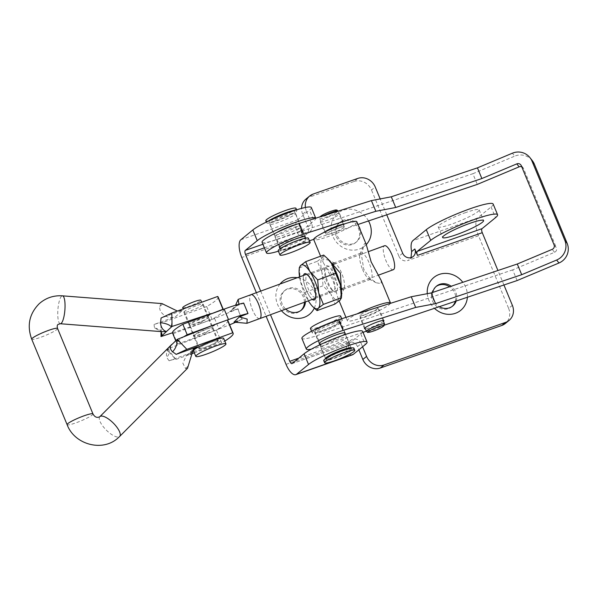 <?xml version="1.0" encoding="UTF-8"?>
<svg xmlns="http://www.w3.org/2000/svg" width="597" height="597" viewBox="0 0 597 597"><rect width="100%" height="100%" fill="white"/><g stroke="black" fill="none" stroke-linecap="round" stroke-linejoin="round"><path stroke-width="0.45" stroke-dasharray="2.98 2.24" d="M280.045 284.023A21.223 19.328 50.8 0 0 277.56 304.395A21.223 19.328 50.8 0 0 281.448 310.679M314.268 308.149A21.223 19.328 50.8 0 0 314.41 291.485A21.223 19.328 50.8 0 0 297.284 277.702M305.44 301.895A12.828 11.679 50.8 0 0 304.44 296.239A12.828 11.679 50.8 0 0 285.187 290.202A12.828 11.679 50.8 0 0 282.165 304.037A12.828 11.679 50.8 0 0 285.754 309.104M304.41 302.269A12.828 11.679 50.8 0 0 303.395 297.09A12.828 11.679 50.8 0 0 284.142 291.052A12.828 11.679 50.8 0 0 281.12 304.895A12.828 11.679 50.8 0 0 300.373 310.925A12.828 11.679 50.8 0 0 300.881 310.485M368.513 220.942A21.223 19.328 50.8 0 0 342.036 210.651A21.223 19.328 50.8 0 0 332.753 236.128A21.223 19.328 50.8 0 0 366.282 244.554M358.551 225.89A12.828 11.679 50.8 0 0 340.38 221.935A12.828 11.679 50.8 0 0 337.357 235.77A12.828 11.679 50.8 0 0 356.61 241.807A12.828 11.679 50.8 0 0 360.334 230.181M336.312 236.621A12.828 11.679 50.8 0 0 355.566 242.658A12.828 11.679 50.8 0 0 358.588 228.823A12.828 11.679 50.8 0 0 339.335 222.785A12.828 11.679 50.8 0 0 336.312 236.621M427.288 293.687A21.223 19.328 50.8 0 0 428.9 300.321A21.223 19.328 50.8 0 0 434.444 308.328M467.384 297.261A21.223 19.328 50.8 0 0 465.757 287.411A21.223 19.328 50.8 0 0 462.824 282.306M432.75 292.411A12.828 11.679 50.8 0 0 433.504 299.963A12.828 11.679 50.8 0 0 439.362 306.679M456.175 301.03A12.828 11.679 50.8 0 0 455.78 292.164A12.828 11.679 50.8 0 0 451.123 286.232M436.019 286.567A12.828 11.679 50.8 0 0 435.482 286.978A12.828 11.679 50.8 0 0 432.459 300.813A12.828 11.679 50.8 0 0 451.713 306.851A12.828 11.679 50.8 0 0 452.22 306.41M455.302 301.321A12.828 11.679 50.8 0 0 454.735 293.015A12.828 11.679 50.8 0 0 449.593 286.747M465.772 212.547A22.156 2.873 157.5 0 0 438.205 226.815A22.156 2.873 157.5 0 0 451.593 224.129A22.156 2.873 157.5 0 0 479.152 209.853A22.156 2.873 157.5 0 0 465.772 212.547M325.484 358.73A13.992 1.813 157.5 0 0 333.902 356.976A13.992 1.813 157.5 0 0 351.327 348.029M329.477 346.297A13.992 1.813 -22.5 0 1 321.022 347.991A13.992 1.813 -22.5 0 1 338.432 338.977A13.992 1.813 -22.5 0 1 346.879 337.283A13.992 1.813 -22.5 0 1 329.477 346.297M276.709 232.546A13.992 1.813 157.5 0 0 274.165 234.86A13.992 1.813 157.5 0 0 282.612 233.158A13.992 1.813 157.5 0 0 300.022 224.151A13.992 1.813 157.5 0 0 296.59 224.315M287.142 215.159A13.992 1.813 157.5 0 0 269.74 224.173A13.992 1.813 157.5 0 0 278.187 222.48A13.992 1.813 157.5 0 0 295.597 213.465A13.992 1.813 157.5 0 0 287.142 215.159M512.368 305.343L508.629 308.388L478.54 235.74L407.669 260.561L409.445 259.568L410.997 257.643M508.629 308.388A13.992 12.746 -129.2 0 1 505.338 323.484M357.536 346.633A7 6.373 50.8 0 0 348.805 342.35L347.036 343.342L345.932 350.439L349.118 347.842A7 6.373 -129.2 0 1 350.767 340.297A7 6.373 -129.2 0 1 352.536 339.305A7 6.373 -129.2 0 1 361.267 343.588L357.536 346.633L358.857 349.82M256.359 292.694L266.135 316.291M304.552 235.517A7 6.373 50.8 0 0 306.321 234.524A7 6.373 50.8 0 0 307.97 226.979L311.701 223.927A7 6.373 -129.2 0 1 310.052 231.479A7 6.373 -129.2 0 1 308.283 232.464A7 6.373 -129.2 0 1 299.552 228.181L296.373 230.785C297.716 234.852 300.44 236.434 304.552 235.517L241.778 257.501M305.403 207.465A13.992 12.746 50.8 0 0 306.388 211.107L302.657 214.159L307.97 226.979M302.657 214.159A13.992 12.746 -129.2 0 1 301.552 208.39M305.955 199.062A13.992 12.746 -129.2 0 1 309.5 197.077L313.231 194.032M357.775 178.428L354.043 181.481L309.5 197.077M354.043 181.481A13.992 12.746 -129.2 0 1 371.506 190.04L375.237 186.995M402.676 253.232L398.938 256.285L371.506 190.04M398.938 256.285A7 6.373 50.8 0 0 407.669 260.561M260.695 291.105L270.471 314.701M503.935 284.985L497.935 270.508M386.759 214.816L380.177 198.928M306.388 211.107L311.701 223.927M262.904 244.248L302.007 230.546A3.433 1.351 -109.3 0 0 302.209 234.591L299.552 228.181M349.118 347.842L346.461 341.432A3.433 1.351 -109.3 0 0 348.7 343.775A3.433 1.351 -109.3 0 0 348.864 343.678L360.804 333.924L365.23 344.611M361.267 343.588L362.588 346.775M493.159 204.055A37.32 4.836 -22.5 0 1 491.077 206.987L477.645 217.965A15.097 5.925 -109.3 0 0 478.54 235.74M345.932 350.439A15.097 5.925 -109.3 0 0 352.551 354.782M362.625 331.357A32.656 4.231 -22.5 0 1 360.804 333.924M240.882 239.725L297.582 219.868A15.097 5.925 -109.3 0 0 296.373 230.785M311.343 207.54A32.656 4.231 -22.5 0 1 309.522 210.107L313.947 220.793A32.656 4.231 157.5 0 0 315.768 218.226A32.656 4.231 157.5 0 0 315.753 218.196L315.768 218.226M297.582 219.868L309.522 210.107M302.007 230.546L313.947 220.793M326.596 326.201A13.992 1.813 -22.5 0 1 340.686 322.32A13.992 1.813 -22.5 0 1 328.917 329.163A13.992 1.813 -22.5 0 1 314.828 333.036A13.992 1.813 -22.5 0 1 326.596 326.201M345.021 333.402A13.992 1.813 -22.5 0 1 333.342 339.842A13.992 1.813 -22.5 0 1 319.596 343.932M368.916 312.843A10.5 1.358 -22.5 0 1 379.483 309.94A10.5 1.358 -22.5 0 1 370.655 315.067A10.5 1.358 -22.5 0 1 360.088 317.97A10.5 1.358 -22.5 0 1 368.916 312.843M383.446 321.343A10.5 1.358 -22.5 0 1 375.08 325.753A10.5 1.358 -22.5 0 1 365.349 328.843M324.999 231.92A10.5 1.358 157.5 0 0 324.686 232.502A10.5 1.358 157.5 0 0 335.253 229.599A10.5 1.358 157.5 0 0 344.081 224.472A10.5 1.358 157.5 0 0 343.447 224.278M329.089 216.689A10.5 1.358 157.5 0 0 320.261 221.815A10.5 1.358 157.5 0 0 330.828 218.912A10.5 1.358 157.5 0 0 339.656 213.786A10.5 1.358 157.5 0 0 329.089 216.689M279.769 247.777A13.992 1.813 157.5 0 0 293.515 243.688A13.992 1.813 157.5 0 0 305.194 237.248M286.769 230.046A13.992 1.813 157.5 0 0 275.001 236.882A13.992 1.813 157.5 0 0 289.09 233.009A13.992 1.813 157.5 0 0 300.858 226.173A13.992 1.813 157.5 0 0 286.769 230.046M521.748 166.817A3.433 3.403 -38.1 0 1 523.606 168.653L556.404 247.83L554.083 244.867M532.323 160.668A15.097 14.962 -38.1 0 0 514.711 156.153L512.39 153.19M278.396 251.18A27.992 3.627 157.5 0 0 281.471 250.188L309.44 240.792M262.068 242.24A27.992 3.627 157.5 0 0 277.045 239.501L472.861 173.72L477.287 184.406M313.686 239.367L357.976 224.487M472.861 173.72L514.711 156.153M517.114 280.56L512.689 269.874L554.538 252.307A3.433 3.403 -38.1 0 0 556.404 247.83M512.689 269.874L316.873 335.656A27.992 3.627 -22.5 0 1 301.895 338.395M384.49 325.111L366.327 331.216M363.028 332.32L321.298 346.342A27.992 3.627 -22.5 0 1 311.358 349.148M295.978 208.301A16.328 2.119 -22.5 0 1 295.067 209.584A16.328 2.119 -22.5 0 1 278.642 217.726A16.328 2.119 -22.5 0 1 265.814 220.793M295.657 210.144A16.328 2.119 -22.5 0 1 296.866 210.435A16.328 2.119 -22.5 0 1 295.955 211.719A16.328 2.119 -22.5 0 1 279.53 219.86A16.328 2.119 -22.5 0 1 266.695 222.935A16.328 2.119 -22.5 0 1 267.605 221.651A16.328 2.119 -22.5 0 1 268.284 221.136M278.202 250.71A16.328 2.119 157.5 0 0 291.03 247.636A16.328 2.119 157.5 0 0 307.462 239.494A16.328 2.119 157.5 0 0 308.373 238.21M305.231 240.278A13.761 1.784 157.5 0 0 306 239.196A13.761 1.784 157.5 0 0 295.187 241.785A13.761 1.784 157.5 0 0 281.344 248.643A13.761 1.784 157.5 0 0 280.575 249.725A13.761 1.784 157.5 0 0 291.388 247.136A13.761 1.784 157.5 0 0 305.231 240.278M291.918 211.398A13.761 1.784 -22.5 0 1 294.493 211.42A13.761 1.784 -22.5 0 1 293.724 212.502A13.761 1.784 -22.5 0 1 279.881 219.36A13.761 1.784 -22.5 0 1 269.068 221.95A13.761 1.784 -22.5 0 1 269.837 220.868A13.761 1.784 -22.5 0 1 272.113 219.353M323.738 360.64A16.328 2.119 157.5 0 0 336.566 357.566A16.328 2.119 157.5 0 0 352.991 349.424A16.328 2.119 157.5 0 0 353.902 348.141M341.491 321.649A16.328 2.119 -22.5 0 1 325.059 329.79A16.328 2.119 -22.5 0 1 312.231 332.857A16.328 2.119 -22.5 0 1 313.141 331.574A16.328 2.119 -22.5 0 1 329.566 323.432A16.328 2.119 -22.5 0 1 342.402 320.365A16.328 2.119 -22.5 0 1 341.491 321.649M340.626 316.089A16.328 2.119 -22.5 0 1 339.715 317.373A16.328 2.119 -22.5 0 1 323.29 325.514A16.328 2.119 -22.5 0 1 310.462 328.589M339.26 322.425A13.761 1.784 -22.5 0 1 325.417 329.29A13.761 1.784 -22.5 0 1 314.604 331.88A13.761 1.784 -22.5 0 1 315.365 330.798A13.761 1.784 -22.5 0 1 329.216 323.932A13.761 1.784 -22.5 0 1 340.029 321.343A13.761 1.784 -22.5 0 1 339.26 322.425M326.872 358.573A13.761 1.784 157.5 0 0 326.104 359.655A13.761 1.784 157.5 0 0 336.924 357.066A13.761 1.784 157.5 0 0 350.767 350.208A13.761 1.784 157.5 0 0 351.536 349.126A13.761 1.784 157.5 0 0 340.723 351.708A13.761 1.784 157.5 0 0 326.872 358.573M329.148 260.299L322.895 258.792L323.119 262.247L332.999 280.493L337.947 298.045L339.529 298.94L341.618 293.425M333.186 263.284A13.992 4.246 69.9 0 1 333.484 263.128A13.992 4.246 69.9 0 1 335.007 263.344A13.992 4.246 69.9 0 1 341.596 273.038A13.992 4.246 69.9 0 1 344.133 288.261A13.992 4.246 69.9 0 1 343.111 289.411A13.992 4.246 69.9 0 1 342.26 289.448M341.178 288.941A13.992 4.246 69.9 0 1 335.007 279.5A13.992 4.246 69.9 0 1 332.313 264.74M381.05 280.194L381.274 283.65L376.103 282.754L369.147 277.396L363.752 269.232L361.663 256.367L363.655 245.203L364.64 243.501L366.222 244.397M362.573 269.404A13.992 4.246 -110.1 0 0 369.162 279.097A13.992 4.246 -110.1 0 0 370.685 279.314A13.992 4.246 -110.1 0 0 369.162 262.941A13.992 4.246 -110.1 0 0 361.058 253.031A13.992 4.246 -110.1 0 0 360.036 254.18A13.992 4.246 -110.1 0 0 362.573 269.404M344.036 227.412A9.798 1.269 -22.5 0 1 334.35 232.36A9.798 1.269 -22.5 0 1 326.216 234.375A9.798 1.269 -22.5 0 1 326.499 233.83A9.798 1.269 -22.5 0 1 336.186 228.882A9.798 1.269 -22.5 0 1 344.32 226.875A9.798 1.269 -22.5 0 1 344.036 227.412M377.67 308.612A9.798 1.269 -22.5 0 1 367.983 313.559A9.798 1.269 -22.5 0 1 359.849 315.567A9.798 1.269 -22.5 0 1 360.133 315.029A9.798 1.269 -22.5 0 1 369.819 310.082A9.798 1.269 -22.5 0 1 377.953 308.067A9.798 1.269 -22.5 0 1 377.67 308.612M356.819 221.696A23.328 3.022 -22.5 0 1 356.14 222.98A23.328 3.022 -22.5 0 1 333.074 234.763A23.328 3.022 -22.5 0 1 313.716 239.546M390.416 303.336A23.328 3.022 -22.5 0 1 389.774 304.171A23.328 3.022 -22.5 0 1 366.707 315.962A23.328 3.022 -22.5 0 1 347.35 320.746A23.328 3.022 -22.5 0 1 348.029 319.462A23.328 3.022 -22.5 0 1 357.148 313.85M227.845 320.462A49.566 6.425 -22.5 0 1 226.047 323.522A49.566 6.425 -22.5 0 1 216.427 330.066L221.733 342.887A49.566 6.425 -22.5 0 0 224.8 341.059M218.106 296.955A49.566 6.425 -22.5 0 1 216.308 300.022A49.566 6.425 -22.5 0 1 206.689 306.56L212.002 319.38A49.566 6.425 157.5 0 0 221.621 312.843A49.566 6.425 157.5 0 0 223.42 309.776A49.566 6.425 157.5 0 0 223.196 309.462M214.398 324.686L211.099 327.723C208.166 328.096 194.764 334.29 194.137 335.566L193.749 336.201L198.883 348.596A10.5 1.358 -22.5 0 1 199.264 347.947A10.5 1.358 -22.5 0 1 209.711 342.663A10.5 1.358 -22.5 0 1 218.278 340.559A10.5 1.358 -22.5 0 1 217.898 341.208A10.5 1.358 -22.5 0 1 207.457 346.499A10.5 1.358 -22.5 0 1 198.883 348.596M194.137 335.566C190.607 338.036 201.614 334.581 207.443 331.395A10.5 1.358 157.5 0 0 212.592 328.387A10.5 1.358 157.5 0 0 212.972 327.738A10.5 1.358 157.5 0 0 211.935 327.574L215.532 324.261M210.54 314.097L207.51 316.895A10.5 1.358 -22.5 0 1 208.547 317.059A10.5 1.358 -22.5 0 1 208.166 317.708A10.5 1.358 -22.5 0 1 203.017 320.708L194.197 323.992L188.973 324.664L189.346 323.999C189.943 322.649 203.622 317.119 206.659 317.007L209.353 314.537M202.853 304.888A10.5 1.358 -22.5 0 1 192.413 310.171A10.5 1.358 -22.5 0 1 183.839 312.268A10.5 1.358 -22.5 0 1 184.219 311.619A10.5 1.358 -22.5 0 1 194.659 306.336A10.5 1.358 -22.5 0 1 203.234 304.239A10.5 1.358 -22.5 0 1 202.853 304.888M162.78 303.806L159.839 306.522C158.317 312.432 167.914 320.41 175.697 316.574L182.391 310.41L161.071 318.037M182.391 310.41L177.339 311.044M159.839 306.522L160.817 303.977L161.966 303.582M216.427 330.066L166.324 349.432M207.443 331.395L204.002 334.559M203.017 320.708L199.577 323.873L212.002 319.38M206.689 306.56L160.854 323.134C160.459 322.626 158.205 323.074 154.078 324.469L175.697 316.574M154.078 324.469A13.992 3.5 -85.5 0 0 154.608 328.104L161.884 331.656L160.854 331.574M171.802 344.387C167.556 348.141 165.847 352.417 166.675 357.23A13.992 4.963 -135.1 0 0 169.13 360.797C173.234 359.401 175.496 358.954 175.899 359.461L189.928 354.387M187.473 368.319L185.51 368.483L182.846 363.177L186.458 355.536L190.749 352.894L169.13 360.797M194.316 352.805L221.733 342.887M167.22 348.984A9.328 5.343 150.2 0 1 168.876 350.409L175.899 359.461L169.026 352.148A23.328 8.268 44.9 0 1 167.085 349.126M166.548 349.655L169.026 352.148M172.481 332.798L199.577 323.873M161.041 332.872L160.854 323.119C160.899 330.671 161.645 332.954 161.683 333.171A9.328 7.112 -13.3 0 0 154.608 328.104M207.51 316.895L206.659 317.007M211.099 327.723L211.935 327.574M171.608 344.581L171.608 344.581C171.108 344.335 168.003 350.029 168.914 350.499L168.876 350.409A9.328 5.343 150.2 0 1 168.876 350.417A9.328 5.343 150.2 0 1 166.675 357.23M212.666 328.32A10.5 1.358 157.5 0 0 212.972 327.738A10.5 1.358 157.5 0 0 204.256 329.895A10.5 1.358 157.5 0 0 193.883 335.201A10.5 1.358 157.5 0 0 193.577 335.775A10.5 1.358 157.5 0 0 202.286 333.619A10.5 1.358 157.5 0 0 212.666 328.32M208.331 317.85A10.5 1.358 157.5 0 0 208.629 317.268A10.5 1.358 157.5 0 0 199.92 319.425A10.5 1.358 157.5 0 0 189.54 324.731A10.5 1.358 157.5 0 0 189.242 325.305A10.5 1.358 157.5 0 0 197.95 323.149A10.5 1.358 157.5 0 0 208.331 317.85M172.54 333.014A46.469 6.022 157.5 0 0 173.294 333.619L177.63 344.088A46.469 6.022 -22.5 0 1 176.876 343.484A46.469 6.022 -22.5 0 1 178.227 340.932A46.469 6.022 -22.5 0 1 183.801 336.76M259.531 318.686A12.761 3.866 69.9 0 1 252.367 309.597A12.738 3.858 69.9 0 1 250.986 294.687M393.333 269.702A12.761 3.866 69.9 0 1 385.946 260.665A12.761 3.866 69.9 0 1 384.558 245.74M229.651 311.686L232.748 309.701L237.904 304.634L235.009 306.425L229.651 311.686L238.002 308.627A12.738 3.858 -110.1 0 0 239.852 314.171A12.738 3.858 -110.1 0 0 242.337 319.096L233.987 322.156M259.747 318.604A12.738 3.858 69.9 0 1 252.374 309.589A12.761 3.866 69.9 0 1 250.77 294.769M247.695 313.835A12.738 3.858 -110.1 0 0 245.845 308.291A12.738 3.858 -110.1 0 0 243.352 303.366L235.009 306.425M232.748 309.701L235.561 305.224M237.315 321.552L242.016 319.41L237.681 308.94L238.002 308.627M177.63 344.088L218.95 328.954L214.607 318.485L237.681 308.94M173.294 333.619L214.607 318.485M218.95 328.954L229.651 324.82M227.397 319.985L212.472 325.447M193.495 350.827A16.328 2.119 157.5 0 0 208.554 346.879A16.328 2.119 157.5 0 0 223.666 338.589A16.328 2.119 157.5 0 0 223.666 338.327M217.629 340.984A9.798 1.269 157.5 0 0 217.636 340.827A9.798 1.269 157.5 0 0 208.599 343.2A9.798 1.269 157.5 0 0 199.532 348.17A9.798 1.269 157.5 0 0 199.532 348.327A9.798 1.269 157.5 0 0 208.569 345.954A9.798 1.269 157.5 0 0 217.629 340.984M182.719 307.731A9.798 1.269 157.5 0 0 191.749 305.358A9.798 1.269 157.5 0 0 200.816 300.381A9.798 1.269 157.5 0 0 200.816 300.231M304.746 273.657A13.992 4.246 69.9 0 1 304.798 273.635A13.992 4.246 69.9 0 1 307.134 274.411A13.992 4.246 69.9 0 1 313.597 285.321A13.992 4.246 69.9 0 1 315.709 297.821A13.992 4.246 69.9 0 1 314.925 299.597A13.992 4.246 69.9 0 1 314.425 299.918A13.992 4.246 69.9 0 1 314.373 299.94M312.365 299.358A13.992 4.246 69.9 0 1 305.627 288.239A13.992 4.246 69.9 0 1 303.589 275.396M303.485 275.433A13.992 4.246 -110.1 0 0 305.522 288.276A13.992 4.246 -110.1 0 0 312.261 299.395M315.5 296.925A11.664 3.537 69.9 0 1 315.089 297.194A11.664 3.537 69.9 0 1 308.037 288.202A11.664 3.537 69.9 0 1 306.649 275.56A11.664 3.537 69.9 0 1 307.067 275.292A11.664 3.537 69.9 0 1 309.007 275.933A11.664 3.537 69.9 0 1 314.395 285.023A11.664 3.537 69.9 0 1 316.156 295.448A11.664 3.537 69.9 0 1 315.5 296.925M325.328 268.717A11.664 3.537 -110.1 0 0 324.671 270.195A11.664 3.537 -110.1 0 0 326.432 280.62A11.664 3.537 -110.1 0 0 331.82 289.709A11.664 3.537 -110.1 0 0 333.76 290.351A11.664 3.537 -110.1 0 0 334.178 290.082A11.664 3.537 -110.1 0 0 332.79 277.441A11.664 3.537 -110.1 0 0 325.738 268.449A11.664 3.537 -110.1 0 0 325.328 268.717M336.521 291.687A13.992 4.246 69.9 0 1 333.693 291.232A13.992 4.246 69.9 0 1 327.231 280.321A13.992 4.246 69.9 0 1 325.119 267.822A13.992 4.246 69.9 0 1 325.902 266.046A13.992 4.246 69.9 0 1 334.507 275.635A13.992 4.246 69.9 0 1 336.521 291.687M299.343 267.553L300.328 280.799L305.037 292.358L323.014 285.769L330.887 294.217A23.328 7.074 69.9 0 1 322.037 272.851L323.014 285.769M299.56 276.874A23.328 7.074 -110.1 0 0 300.328 280.799A23.328 7.074 -110.1 0 0 308.336 300.836M299.351 267.874L317.328 261.292L322.037 272.851A23.328 7.074 69.9 0 1 322.365 257.501L323.664 255.068M317.328 261.292L322.365 257.501A23.328 7.074 69.9 0 1 328.178 259.247M341.566 295.806A23.328 7.074 69.9 0 1 340.066 300.231A23.328 7.074 69.9 0 1 330.887 294.217L335.029 304.03M305.037 292.358L309.179 302.164L313.388 307.283M286.038 364.342L348.805 342.35M264.389 247.837L302.209 234.591M298.798 358.125L346.461 341.432M477.645 217.965L412.848 240.658M491.077 206.987L495.503 217.674M292.172 363.543L348.864 343.678M523.606 168.653L521.285 165.69M277.045 239.501L281.471 250.188M554.538 252.307L552.218 249.345M321.298 346.342L316.873 335.656M335.701 210.778A8.395 1.09 -22.5 0 1 326.216 215.465A8.395 1.09 -22.5 0 1 320.671 216.278M323.828 215.644A9.798 1.269 157.5 0 0 319.955 218.024A9.798 1.269 157.5 0 0 319.671 218.562A9.798 1.269 157.5 0 0 327.798 216.547A9.798 1.269 157.5 0 0 337.484 211.599A9.798 1.269 157.5 0 0 337.768 211.062M384.498 323.88A9.798 1.269 -22.5 0 1 384.214 324.417A9.798 1.269 -22.5 0 1 374.528 329.372A9.798 1.269 -22.5 0 1 366.401 331.38M92.975 413.945A13.992 1.813 -22.5 0 1 92.468 414.811A13.992 1.813 -22.5 0 1 78.55 421.863A13.992 1.813 -22.5 0 1 67.118 424.661M57.573 328.477A13.992 1.813 -22.5 0 1 57.066 329.343A13.992 1.813 -22.5 0 1 43.141 336.387A13.992 1.813 -22.5 0 1 31.716 339.186M60.312 323.738A13.992 3.5 94.5 0 1 57.797 311.343A13.992 3.5 94.5 0 1 61.543 296.246A13.992 3.5 94.5 0 1 62.484 295.836M99.826 416.699A13.992 4.963 -135.1 0 0 106.214 430.019A13.992 4.963 -135.1 0 0 119.624 436.474M185.51 368.483L188.451 365.774M300.373 310.925L301.418 310.074M355.566 242.658L356.61 241.807M451.713 306.851L452.757 306M438.205 226.815L442.631 237.502M321.022 347.991L325.447 358.678M269.74 224.173L274.165 234.86M348.7 343.775L292 363.633M350.767 340.297L347.036 343.342M310.052 231.479L306.321 234.524M413.176 256.523L409.445 259.568M295.597 213.465L300.022 224.151M346.879 337.283L351.305 347.961M479.152 209.853L483.577 220.539M435.482 286.978L436.526 286.127M339.335 222.785L340.38 221.935M284.142 291.052L285.187 290.202M345.111 333.007L340.686 322.32M383.908 320.626L379.483 309.94M320.261 221.815L324.686 232.502M275.001 236.882L279.426 247.568M523.144 167.861L520.823 164.899M300.858 226.173L305.283 236.852M339.656 213.786L344.081 224.472M364.513 328.656L360.088 317.97M319.253 343.715L314.828 333.036M296.619 209.838L296.866 210.435M306 239.196L305.567 238.143M304.94 236.636L294.493 211.42M280.575 249.725L280.135 248.673M279.515 247.173L269.068 221.95M266.344 222.077L266.695 222.935M312.231 332.857L311.544 331.208M314.604 331.88L319.343 343.327M319.94 344.775L325.537 358.282M325.671 358.603L326.104 359.655M340.029 321.343L344.767 332.79M345.454 334.447L350.969 347.752M351.096 348.073L351.536 349.126M342.402 320.365L341.723 318.731M344.133 288.261L340.514 297.239M369.162 279.097L376.103 282.754M325.149 231.785L319.671 218.562L320.223 216.562M325.171 231.837L326.216 234.375M359.849 315.567L364.976 327.94M343.111 289.411L370.685 279.314M320.611 256.188L323.119 262.247M337.947 298.045L339.186 301.022M345.962 317.388L347.35 320.746M333.484 263.128L361.058 253.031M377.953 308.067L383.073 320.44M337.835 211.211L343.245 224.285M343.268 224.338L344.32 226.875M360.036 254.18L363.655 245.203M335.007 263.344L328.066 259.688M188.973 324.664L183.839 312.268M208.547 317.059L203.234 304.239M218.278 340.559L208.629 317.268M186.458 355.536L193.383 349.155M315.201 298.321L341.156 288.814M342.372 288.366L378.364 275.187M306.754 274.239L332.38 264.852M334.178 264.195L368.05 251.785M175.742 340.753L176.876 343.484M189.242 325.305L193.577 335.775M217.636 340.827L201.652 302.254M199.532 348.327L183.212 308.925M315.089 297.194L333.76 290.351M331.82 289.709L333.693 291.232M324.671 270.195L325.119 267.822M307.067 275.292L325.738 268.449M309.007 275.933L307.134 274.411M316.156 295.448L315.709 297.821"/><path stroke-width="0.9" d="M281.448 310.679A21.223 19.328 50.8 0 0 314.268 308.149M285.754 309.104A12.828 11.679 50.8 0 0 301.418 310.074A12.828 11.679 50.8 0 0 305.44 301.895M300.881 310.485A12.828 11.679 50.8 0 0 304.41 302.269M366.282 244.554A21.223 19.328 50.8 0 0 369.603 223.218A21.223 19.328 50.8 0 0 368.513 220.942M360.334 230.181A12.828 11.679 50.8 0 0 359.633 227.972A12.828 11.679 50.8 0 0 358.551 225.89M434.444 308.328A21.223 19.328 50.8 0 0 455.16 313.388A21.223 19.328 50.8 0 0 467.384 297.261M439.362 306.679A12.828 11.679 50.8 0 0 452.757 306A12.828 11.679 50.8 0 0 456.175 301.03M452.22 306.41A12.828 11.679 50.8 0 0 455.302 301.321M470.197 223.226A22.156 2.873 157.5 0 0 442.631 237.502A22.156 2.873 157.5 0 0 456.018 234.815A22.156 2.873 157.5 0 0 483.577 220.539A22.156 2.873 157.5 0 0 470.197 223.226M351.327 348.029A13.992 1.813 157.5 0 0 351.305 347.961A13.992 1.813 157.5 0 0 342.857 349.663A13.992 1.813 157.5 0 0 325.447 358.678A13.992 1.813 157.5 0 0 325.484 358.73M296.59 224.315A13.992 1.813 157.5 0 0 291.567 225.845A13.992 1.813 157.5 0 0 276.709 232.546M449.593 286.747A12.828 11.679 50.8 0 0 436.019 286.567M509.069 320.432L505.338 323.484A13.992 12.746 -129.2 0 1 501.793 325.462L505.525 322.417A13.992 12.746 50.8 0 0 509.069 320.432A13.992 12.746 50.8 0 0 512.368 305.343L503.935 284.985M362.588 346.775L366.573 356.409A13.992 12.746 50.8 0 0 384.035 364.968L380.304 368.021L501.793 325.462M380.304 368.021A13.992 12.746 -129.2 0 1 362.842 359.454L366.573 356.409M358.857 349.82L362.842 359.454M252.822 229.972A32.656 4.231 -22.5 0 1 291.62 211.502A32.656 4.231 -22.5 0 1 311.343 207.54L315.753 218.196A32.656 4.231 157.5 0 0 296.045 222.188A32.656 4.231 157.5 0 0 257.247 240.651L252.822 229.972L240.882 239.725A15.097 5.925 70.7 0 0 241.778 257.501L256.359 292.694M266.135 316.291L286.038 364.342A15.097 5.925 70.7 0 0 295.858 374.64A15.097 5.925 70.7 0 0 296.597 374.222L308.537 364.468L304.112 353.782A32.656 4.231 -22.5 0 1 342.909 335.32A32.656 4.231 -22.5 0 1 362.625 331.357L367.051 342.044A32.656 4.231 157.5 0 0 347.335 346.006A32.656 4.231 157.5 0 0 308.537 364.468M301.552 208.39A13.992 12.746 -129.2 0 1 305.955 199.062L309.686 196.017A13.992 12.746 50.8 0 0 305.403 207.465M257.247 240.651L245.307 250.404A3.433 1.351 70.7 0 0 245.516 254.456L260.695 291.105M270.471 314.701L289.769 361.289L298.798 358.125M297.284 277.702A21.223 19.328 50.8 0 0 280.045 284.023M462.824 282.306A21.223 19.328 50.8 0 0 439.735 274.269A21.223 19.328 50.8 0 0 427.288 293.687M384.035 364.968L505.525 322.417M497.935 270.508L482.272 232.688L417.475 255.389A3.433 1.351 70.7 0 1 417.273 251.344L430.706 240.367L426.28 229.681L412.848 240.658A15.097 5.925 70.7 0 0 411.639 251.576L414.825 248.979L417.475 255.389M414.825 248.979A7 6.373 -129.2 0 1 413.176 256.523A7 6.373 -129.2 0 1 411.4 257.516A7 6.373 -129.2 0 1 402.676 253.232L386.759 214.816M380.177 198.928L375.237 186.995A13.992 12.746 50.8 0 0 357.775 178.428L313.231 194.032A13.992 12.746 50.8 0 0 309.686 196.017M426.28 229.681A37.32 4.836 -22.5 0 1 470.623 208.584A37.32 4.836 -22.5 0 1 493.159 204.055L497.585 214.741A37.32 4.836 157.5 0 1 495.503 217.674L482.07 228.644A3.433 1.351 -109.3 0 0 482.272 232.688M410.997 257.643L411.639 251.576M497.585 214.741A37.32 4.836 157.5 0 0 475.048 219.263A37.32 4.836 157.5 0 0 430.706 240.367M304.112 353.782L292.172 363.543A3.433 1.351 70.7 0 1 292 363.633A3.433 1.351 70.7 0 1 289.769 361.289M295.858 374.64L352.551 354.782A15.097 5.925 -109.3 0 0 353.29 354.364L365.23 344.611A32.656 4.231 157.5 0 0 367.051 342.044M451.123 286.232A12.828 11.679 50.8 0 0 436.526 286.127A12.828 11.679 50.8 0 0 432.75 292.411M319.596 343.932A13.992 1.813 -22.5 0 1 319.253 343.715A13.992 1.813 -22.5 0 1 331.022 336.88A13.992 1.813 -22.5 0 1 345.111 333.007A13.992 1.813 -22.5 0 1 345.021 333.402M365.349 328.843A10.5 1.358 -22.5 0 1 364.513 328.656A10.5 1.358 -22.5 0 1 373.341 323.529A10.5 1.358 -22.5 0 1 383.908 320.626A10.5 1.358 -22.5 0 1 383.446 321.343M343.447 224.278A10.5 1.358 157.5 0 0 333.514 227.375A10.5 1.358 157.5 0 0 324.999 231.92M305.194 237.248A13.992 1.813 157.5 0 0 305.283 236.852A13.992 1.813 157.5 0 0 291.194 240.725A13.992 1.813 157.5 0 0 279.426 247.568A13.992 1.813 157.5 0 0 279.769 247.777M311.358 349.148A27.992 3.627 -22.5 0 1 306.321 349.073L301.895 338.395A27.992 3.627 -22.5 0 1 338.641 319.701L411.243 296.754L431.116 292.955L517.278 264.008L552.218 249.345A3.433 3.403 141.9 0 0 554.083 244.867L521.285 165.69A3.433 3.403 141.9 0 0 516.815 163.876L481.869 178.54L395.714 207.487L375.841 211.286L303.239 234.233A27.992 3.627 157.5 0 0 266.493 252.919A27.992 3.627 157.5 0 0 278.396 251.18M530.002 157.705L532.323 160.668A15.097 14.962 -38.1 0 1 534.352 164.145L567.15 243.322L564.829 240.36L532.031 161.183A15.097 14.962 141.9 0 0 512.39 153.19L477.443 167.854L481.869 178.54M521.748 166.817A3.433 3.403 -38.1 0 0 519.136 166.839L516.815 163.876M477.443 167.854L391.289 196.801L395.714 207.487M391.289 196.801L371.416 200.599L375.841 211.286M371.416 200.599L298.813 223.547L303.239 234.233M298.813 223.547A27.992 3.627 157.5 0 0 262.068 242.24L266.493 252.919M309.44 240.792L313.686 239.367M357.976 224.487L477.287 184.406L519.136 166.839M384.49 325.111L517.114 280.56L558.964 262.993A15.097 14.962 -38.1 0 0 567.15 243.322M564.829 240.36A15.097 14.962 141.9 0 1 556.643 260.031L521.703 274.695L517.278 264.008M366.327 331.216L363.028 332.32M306.321 349.073A27.992 3.627 -22.5 0 1 343.066 330.387L338.641 319.701M343.066 330.387L415.669 307.433L411.243 296.754M415.669 307.433L435.541 303.642L431.116 292.955M435.541 303.642L521.703 274.695M266.344 222.077L265.814 220.793A16.328 2.119 -22.5 0 1 266.725 219.509A16.328 2.119 -22.5 0 1 283.15 211.368A16.328 2.119 -22.5 0 1 295.978 208.301L296.619 209.838M268.284 221.136A16.328 2.119 -22.5 0 1 282.224 214.219A16.328 2.119 -22.5 0 1 295.657 210.144M310.142 242.486L308.373 238.21A16.328 2.119 157.5 0 0 295.537 241.285A16.328 2.119 157.5 0 0 279.112 249.427A16.328 2.119 157.5 0 0 278.202 250.71L279.971 254.986A16.328 2.119 157.5 0 0 292.806 251.912A16.328 2.119 157.5 0 0 309.231 243.77A16.328 2.119 157.5 0 0 310.142 242.486A16.328 2.119 157.5 0 0 297.313 245.561A16.328 2.119 157.5 0 0 280.881 253.703A16.328 2.119 157.5 0 0 279.971 254.986M272.113 219.353A13.761 1.784 -22.5 0 1 291.918 211.398M325.529 361.491A16.328 2.119 157.5 0 0 324.619 362.775A16.328 2.119 157.5 0 0 337.454 359.7A16.328 2.119 157.5 0 0 353.879 351.558A16.328 2.119 157.5 0 0 354.79 350.275A16.328 2.119 157.5 0 0 341.962 353.349A16.328 2.119 157.5 0 0 325.529 361.491M354.79 350.275L353.902 348.141A16.328 2.119 157.5 0 0 341.074 351.215A16.328 2.119 157.5 0 0 324.649 359.357A16.328 2.119 157.5 0 0 323.738 360.64L324.619 362.775M311.544 331.208L310.462 328.589A16.328 2.119 -22.5 0 1 311.373 327.305A16.328 2.119 -22.5 0 1 327.798 319.164A16.328 2.119 -22.5 0 1 340.626 316.089L341.723 318.731M341.618 293.425L340.417 273.21L329.148 260.299M342.26 289.448A13.992 4.246 69.9 0 1 341.178 288.941M320.611 256.188L313.716 239.546A23.328 3.022 -22.5 0 1 314.395 238.27A23.328 3.022 -22.5 0 1 337.462 226.479A23.328 3.022 -22.5 0 1 356.819 221.696L366.222 244.397L371.17 261.949L381.05 280.194L390.453 302.895A23.328 3.022 -22.5 0 1 390.416 303.336M357.148 313.85A23.328 3.022 -22.5 0 1 390.453 302.895M332.313 264.74A13.992 4.246 69.9 0 1 333.186 263.284M239.345 316.895L247.188 319.089L246.942 323.298L233.987 322.156L239.345 316.895L248.009 313.529C242.957 314.626 236.449 316.649 228.494 319.582L215.532 324.261A46.648 43.611 47.4 0 0 214.398 324.686L177.287 339.335L186.861 349.364L232.696 332.798A49.566 6.425 -22.5 0 1 233.151 333.283A49.566 6.425 -22.5 0 1 231.36 336.342A49.566 6.425 -22.5 0 1 224.8 341.059M186.861 349.364L176.115 354.364L197.435 346.738L193.383 349.155L187.525 368.259L119.684 436.422A13.992 4.963 -135.1 0 0 113.34 423.109A13.992 4.963 -135.1 0 0 99.9 416.624A13.992 4.963 -135.1 0 0 99.841 416.676A13.992 4.963 -135.1 0 0 99.826 416.699M177.287 339.335L176.675 339.894A9.328 5.127 -59.6 0 1 172.518 351.842C169.779 348.797 169.541 346.312 171.802 344.387L99.774 416.743C97.042 418.101 94.781 417.169 92.975 413.945A13.992 1.813 -22.5 0 0 81.55 416.743A13.992 1.813 -22.5 0 0 67.625 423.795A13.992 1.813 -22.5 0 0 67.118 424.661L31.716 339.186A13.992 1.813 -22.5 0 1 32.223 338.327A13.992 1.813 -22.5 0 1 46.148 331.275A13.992 1.813 -22.5 0 1 57.573 328.477L92.975 413.945M31.716 339.186C26.805 325.701 29.26 313.918 39.089 303.821C45.73 297.925 53.529 295.261 62.484 295.836A13.992 3.5 94.5 0 1 64.998 308.224A13.992 3.5 94.5 0 1 61.252 323.328A13.992 3.5 94.5 0 1 60.312 323.738L161.884 331.656L166.481 331.529C163.018 330.566 161.011 327.626 160.451 322.716A9.328 3.358 -169.8 0 1 171.354 327.044L160.996 336.574L172.481 332.798M177.339 311.044L161.966 303.582L62.484 295.836M232.696 332.798L227.382 319.977A49.566 6.425 -22.5 0 1 227.845 320.462L233.151 333.283M223.196 309.462A49.566 6.425 157.5 0 0 222.957 309.291L210.54 314.097M189.928 354.387L194.316 352.805M179.981 342.051A23.328 8.268 44.9 0 0 176.675 339.894L166.548 349.655M171.996 322.776L171.958 326.484L171.354 327.044A23.328 5.836 94.5 0 0 171.996 322.776L171.817 313.044L217.651 296.47A49.566 6.425 -22.5 0 1 218.106 296.955L223.278 309.433M161.683 333.171A9.328 7.112 -13.3 0 1 161.69 333.186A9.328 7.112 -13.3 0 1 161.608 336.014A23.328 5.836 94.5 0 1 161.041 332.872L160.996 336.574M171.958 326.484L209.957 313.97A46.648 43.611 47.4 0 0 211.107 313.574M160.451 322.716A13.992 3.5 -85.5 0 0 161.071 318.037L171.817 313.044M217.651 296.47L222.957 309.291M228.494 319.582L224.159 309.112L182.839 324.246A46.469 6.022 157.5 0 0 173.891 330.462A46.469 6.022 157.5 0 0 172.54 333.014L175.742 340.753M183.801 336.76A46.469 6.022 -22.5 0 1 187.174 334.716L182.839 324.246M235.561 305.224L238.181 299.381L250.986 294.687A12.738 3.858 69.9 0 1 258.367 303.701A12.761 3.866 69.9 0 1 259.755 318.626A12.761 3.866 69.9 0 1 259.531 318.686M368.05 251.785L384.558 245.74A12.761 3.866 69.9 0 1 391.945 254.77A12.761 3.866 69.9 0 1 393.333 269.702L378.364 275.187M250.77 294.769A12.761 3.866 69.9 0 1 250.979 294.664A12.761 3.866 69.9 0 1 258.367 303.701A12.738 3.858 69.9 0 1 259.747 318.604L246.942 323.298M238.181 299.381L238.807 303.537M248.009 313.529L243.673 303.06C238.621 304.157 232.114 306.179 224.159 309.112M229.651 324.82L237.315 321.552M212.472 325.447L187.174 334.716M225.964 344.141A16.328 2.119 157.5 0 0 225.972 343.887A16.328 2.119 157.5 0 0 210.913 347.835A16.328 2.119 157.5 0 0 195.801 356.125A16.328 2.119 157.5 0 0 195.801 356.379A16.328 2.119 157.5 0 0 210.853 352.431A16.328 2.119 157.5 0 0 225.964 344.141M225.972 343.887L223.666 338.327A16.328 2.119 157.5 0 0 208.614 342.282A16.328 2.119 157.5 0 0 193.503 350.573A16.328 2.119 157.5 0 0 193.495 350.827L195.801 356.379M201.652 302.254L200.816 300.231A9.798 1.269 157.5 0 0 191.786 302.604A9.798 1.269 157.5 0 0 182.719 307.574A9.798 1.269 157.5 0 0 182.719 307.731L183.212 308.925M314.373 299.94A13.992 4.246 69.9 0 1 312.365 299.358M303.589 275.396A13.992 4.246 69.9 0 1 304.306 273.956A13.992 4.246 69.9 0 1 304.746 273.657M312.261 299.395A13.992 4.246 -110.1 0 0 314.32 299.955A13.992 4.246 -110.1 0 0 314.82 299.634A13.992 4.246 -110.1 0 0 313.156 284.463A13.992 4.246 -110.1 0 0 304.694 273.672A13.992 4.246 -110.1 0 0 304.194 273.993A13.992 4.246 -110.1 0 0 303.485 275.433M299.351 267.874L300.657 265.449A23.328 7.074 -110.1 0 0 299.157 269.881A23.328 7.074 -110.1 0 0 299.56 276.874M308.336 300.836A23.328 7.074 -110.1 0 0 309.179 302.164A23.328 7.074 -110.1 0 0 312.544 306.433A23.328 7.074 -110.1 0 0 318.358 308.186A23.328 7.074 -110.1 0 0 318.686 292.836A23.328 7.074 -110.1 0 0 309.836 271.463A23.328 7.074 69.9 0 0 300.657 265.449L305.686 261.658L323.664 255.068L327.328 258.397L331.536 263.516A23.328 7.074 69.9 0 1 340.387 284.881A23.328 7.074 69.9 0 1 341.566 295.806L341.38 298.134L340.387 284.881L331.536 263.516A23.328 7.074 69.9 0 0 328.178 259.247L327.328 258.397M312.544 306.433L317.052 310.612L318.358 308.186L323.387 304.388L318.686 292.836L317.708 279.911L309.836 271.463L305.686 261.658M317.708 279.911L335.686 273.329M323.387 304.388L341.365 297.806L340.066 300.231L335.029 304.03L317.052 310.612M245.516 254.456L264.389 247.837M482.07 228.644L417.273 251.344M296.597 374.222L353.29 354.364M245.307 250.404L262.904 244.248M534.352 164.145L532.031 161.183M558.964 262.993L556.643 260.031M364.976 327.94L366.401 331.38A9.798 1.269 -22.5 0 1 366.685 330.842A9.798 1.269 -22.5 0 1 376.371 325.895A9.798 1.269 -22.5 0 1 384.498 323.88L383.073 320.44M368.468 331.663A8.395 1.09 157.5 0 0 374.006 330.85A8.395 1.09 157.5 0 0 383.498 326.163A8.395 1.09 157.5 0 0 377.953 326.977A8.395 1.09 157.5 0 0 368.468 331.663M319.955 216.868L320.223 216.562C323.656 214.114 328.149 212.069 333.708 210.435C336.096 209.637 337.447 209.845 337.768 211.062A9.798 1.269 157.5 0 0 323.828 215.644M320.671 216.278A8.395 1.09 -22.5 0 1 330.163 211.592A8.395 1.09 -22.5 0 1 335.701 210.778M119.624 436.474A13.992 4.963 -135.1 0 0 119.684 436.422L118.728 437.332C103.445 452.466 74.603 444.996 67.118 424.661M176.115 354.364A13.992 4.963 -135.1 0 0 172.518 351.842M197.435 346.738L190.749 352.894M209.353 314.537L209.957 313.97M305.567 238.143L304.94 236.636M280.135 248.673L279.515 247.173M319.343 343.327L319.94 344.775M344.767 332.79L345.454 334.447M366.401 331.38C368.73 332.947 365.812 332.484 370.461 332.007C375.998 330.38 380.498 328.335 383.946 325.88L384.498 323.88M339.186 301.022L345.962 317.388M60.312 323.738L58.051 324.41C57.14 325.104 56.984 326.462 57.573 328.477M161.69 333.186L160.615 331.365M259.755 318.626L315.201 298.321M341.156 288.814L342.372 288.366M250.979 294.664L306.754 274.239M332.38 264.852L334.178 264.195M299.157 269.881L299.336 267.553"/></g></svg>

